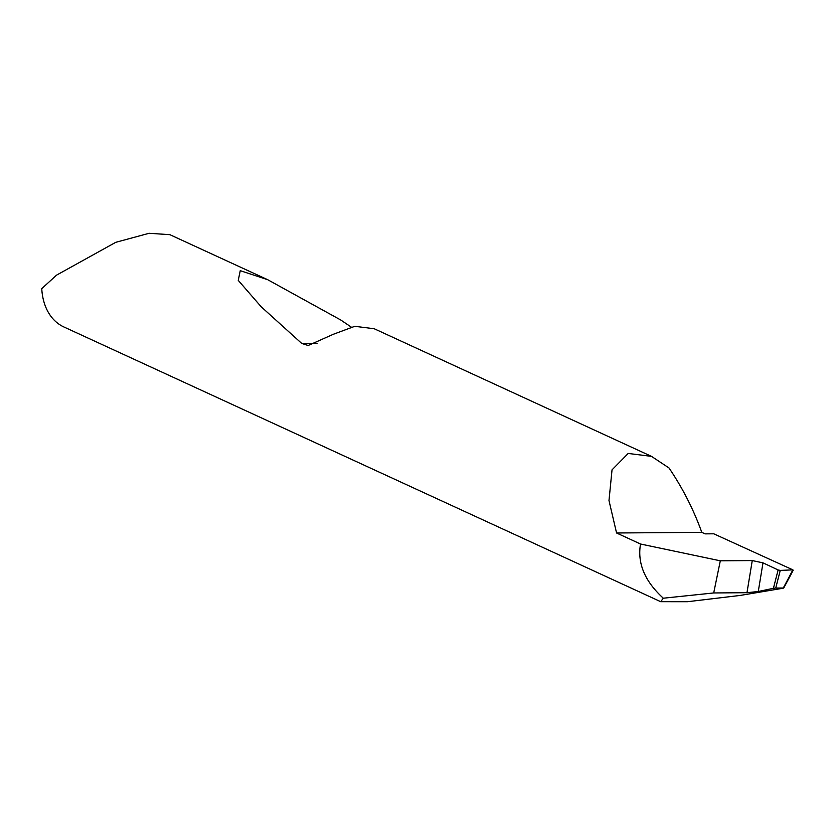 <?xml version="1.0" encoding="UTF-8"?>
<svg xmlns="http://www.w3.org/2000/svg" width="835" height="835" viewBox="0 0 835 835"><rect width="100%" height="100%" fill="white"/><g stroke="black" fill="none" stroke-linecap="round" stroke-linejoin="round"><path stroke-width="1.25" d="M778.116 569.95L762.992 562.853L758.274 591.504L773.419 588.31L778.116 569.95L780.255 570.409L775.736 588.059L783.293 588.007L792.885 569.856L713.758 533.805L705.105 533.868L701.797 532.354C693.551 509.507 682.633 488.047 669.023 467.986L651.498 456.369L628.191 453.447L612.034 469.855L608.986 500.541L616.564 532.981L701.797 532.354M758.274 591.504L746.97 592.704L752.262 560.567L762.992 562.853M651.498 456.369L374.195 328.729L354.791 326.308L333.395 334.25L308.146 345.502L301.727 343.435L261.136 306.716L238.257 280.372L240.25 270.665L267.743 279.725L169.86 234.666L149.089 233.289L115.731 242.327L56.498 275.174L41.75 288.649A64.076 45.153 114.7 0 0 63.836 326.944L660.683 601.691L687.497 601.711L740.102 595.449L783.084 588.237M267.743 279.725L340.701 319.962L351.117 326.986M752.262 560.567L720.313 560.807L640.518 544.013C637.209 563.27 644.808 581.337 663.314 598.215L660.683 601.691M640.518 544.013L616.564 532.981M720.313 560.807L713.706 592.954L746.97 592.704M663.314 598.215L713.706 592.954M792.885 569.856L780.255 570.409M775.736 588.059L773.419 588.31M317.102 343.331L301.727 343.435M783.721 588.059L793.25 570.19"/></g></svg>
